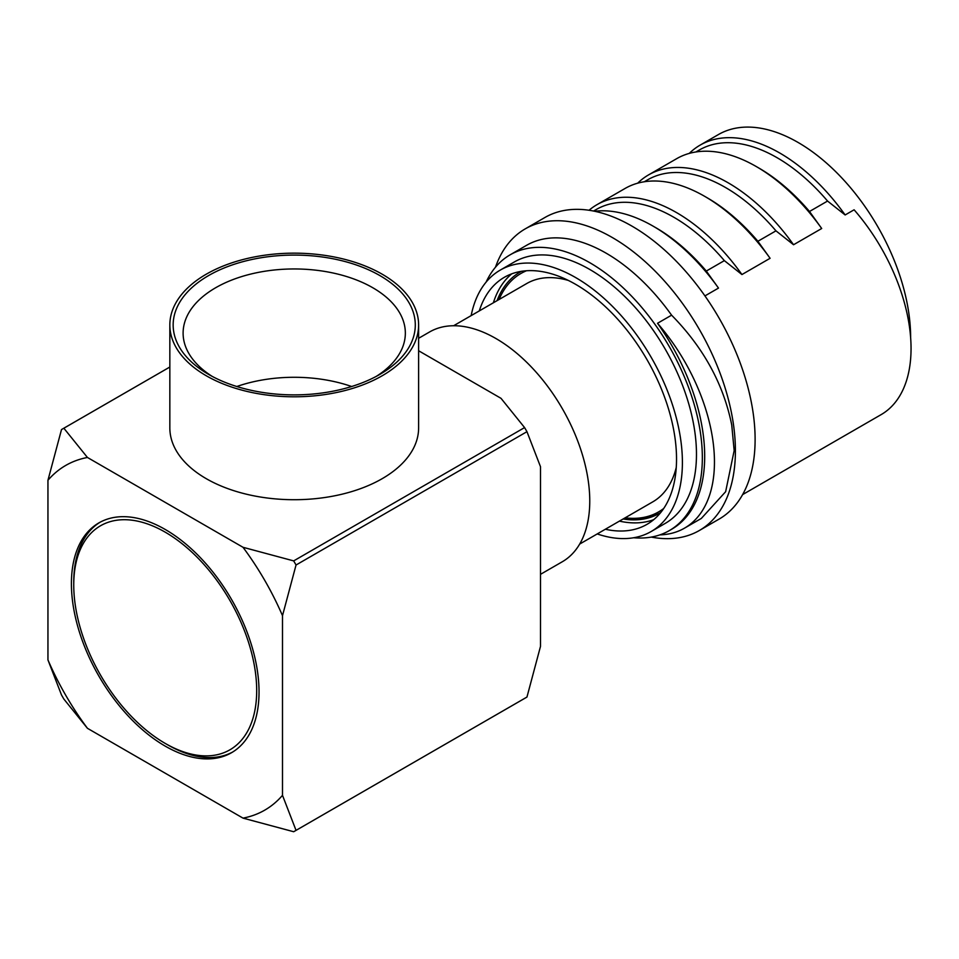 <?xml version="1.0" encoding="UTF-8"?>
<svg xmlns="http://www.w3.org/2000/svg" width="959" height="959" viewBox="0 0 959 959"><rect width="100%" height="100%" fill="white"/><g stroke="black" fill="none" stroke-linecap="round" stroke-linejoin="round"><path stroke-width="1.44" d="M704.937 295.911L718.495 288.084L706.304 271.061L724.357 260.632L741.942 274.55L770.089 258.295L757.898 241.272L775.963 230.843L793.549 244.749L821.695 228.506L809.504 211.483L827.557 201.054L845.143 214.96L854.109 209.793A144.533 83.445 60 0 1 911.05 348.477A144.533 83.445 60 0 1 881.117 414.636L742.626 494.592M633.659 537.747A159.218 91.92 -120 0 0 669.358 530.579L671.708 529.224A159.218 91.92 -120 0 0 702.983 432.809A159.218 91.92 -120 0 0 657.514 323.291L671.588 315.163C703.486 347.602 723.542 384.223 731.741 425.017L734.162 450.598L725.639 491.703L701.329 518.435L684.522 528.145A144.533 83.445 60 0 1 659.876 534.882M657.514 323.291A144.533 83.445 60 0 1 714.455 461.974A144.533 83.445 60 0 1 684.522 528.145M202.769 755.788A129.369 74.694 -120 0 0 248.633 642.59A129.369 74.694 -120 0 0 127.679 519.802A129.369 74.694 -120 0 0 73.747 584.978A129.369 74.694 -120 0 0 165.224 743.417A129.369 74.694 -120 0 0 202.769 755.788M165.224 743.417L167.573 744.771A132.678 76.6 60 0 0 206.077 757.466A132.678 76.6 -120 0 0 232.725 752M100.072 522.235A132.678 76.6 -120 0 0 73.747 582.269L73.747 584.978M526.491 270.75A137.652 79.477 -120 0 0 520.929 273.483A137.652 79.477 -120 0 0 499.064 299.508M663.292 509.085A137.652 79.477 60 0 1 660.931 510.548L658.581 511.902A137.652 79.477 -120 0 0 663.724 508.462M625.112 517.824A137.652 79.477 -120 0 0 658.581 511.902M208.618 374.406L208.618 374.406A121.074 69.899 180 0 1 208.618 275.557A121.074 69.899 180 0 1 379.836 275.557A121.074 69.899 180 0 1 379.836 374.406A121.074 69.899 180 0 1 208.618 374.406M376.168 376.443A111.124 64.157 0 0 0 405.345 333.109A111.124 64.157 0 0 0 372.799 287.748A111.124 64.157 0 0 0 251.702 273.842A111.124 64.157 0 0 0 183.109 333.109A111.124 64.157 0 0 0 212.287 376.443M351.653 386.513A111.124 64.157 0 0 0 236.801 386.513M206.269 375.76A124.382 71.817 0 0 0 341.824 391.332A124.382 71.817 0 0 0 418.615 324.981A124.382 71.817 0 0 0 382.185 274.202A124.382 71.817 0 0 0 246.619 258.63A124.382 71.817 0 0 0 169.839 324.981A124.382 71.817 0 0 0 206.269 375.76M169.839 324.981L169.839 427.894A124.382 71.817 0 0 0 206.269 478.685A124.382 71.817 0 0 0 341.824 494.245A124.382 71.817 0 0 0 418.615 427.894L418.615 324.981M540.504 574.333L562.274 561.77A132.678 76.6 -120 0 0 589.761 501.03A132.678 76.6 -120 0 0 531.837 367.501A132.678 76.6 -120 0 0 429.596 331.958L418.615 338.299M568.327 280.424A126.049 72.776 -120 0 0 526.731 283.528L453.631 325.736M169.839 367.033L63.857 428.217L87.437 457.467L243.011 547.289A199.016 114.9 60 0 1 282.497 615.678L296.043 565.007L526.959 431.682A232.186 134.056 -120 0 0 524.585 427.582L293.67 560.895L243.011 547.289M418.615 350.754L501.018 398.333L524.585 427.582M282.497 615.678L282.497 795.323A199.016 114.9 60 0 1 243.011 818.123L87.437 728.301L63.857 699.051A232.186 134.056 60 0 1 61.496 694.951L47.95 659.912L47.95 480.267A199.016 114.9 60 0 1 87.437 457.467M293.67 560.895A232.186 134.056 60 0 1 296.043 565.007M47.95 480.267L61.496 429.584A232.186 134.056 60 0 1 62.671 428.889A232.186 134.056 60 0 1 63.857 428.217M294.857 831.057L525.784 697.744A232.186 134.056 -120 0 0 526.959 697.049L296.043 830.362A232.186 134.056 60 0 1 294.857 831.057A232.186 134.056 60 0 1 293.67 831.729L243.011 818.123M526.959 431.682L540.504 466.721L540.504 646.366L526.959 697.049M296.043 830.362L282.497 795.323M87.437 728.301A199.016 114.9 60 0 1 47.95 659.912M259.038 691.966A132.678 76.6 -120 0 0 201.126 558.438A132.678 76.6 -120 0 0 98.885 522.895A132.678 76.6 -120 0 0 71.41 583.623A132.678 76.6 -120 0 0 129.321 717.152A132.678 76.6 -120 0 0 231.563 752.695A132.678 76.6 -120 0 0 259.038 691.966M579.68 544.065L652.779 501.857A126.049 72.776 -120 0 0 676.275 467.381M631.202 518.316A139.319 80.436 -120 0 0 660.571 512.645M651.293 537.088A174.142 100.539 -120 0 0 699.339 530.507L719.046 519.131A174.142 100.539 -120 0 0 753.247 413.677A174.142 100.539 -120 0 0 669.01 254.099A174.142 100.539 -120 0 0 544.904 217.501L525.196 228.889A174.142 100.539 -120 0 0 495.479 267.213M699.339 530.507A174.142 100.539 -120 0 0 733.539 425.053A174.142 100.539 -120 0 0 649.315 265.475A174.142 100.539 -120 0 0 525.196 228.889M669.358 530.579A159.218 91.92 -120 0 0 700.633 434.163A159.218 91.92 -120 0 0 623.626 288.263A159.218 91.92 -120 0 0 510.152 254.806A159.218 91.92 -120 0 0 486.093 282.138M597.205 533.935A150.923 87.137 -120 0 0 651.149 531.526L665.222 523.398A150.923 87.137 -120 0 0 694.855 432.006A150.923 87.137 -120 0 0 621.864 293.706A150.923 87.137 -120 0 0 514.3 261.987L500.226 270.114A150.923 87.137 -120 0 0 471.157 315.619M651.149 531.526A150.923 87.137 -120 0 0 680.782 440.133A150.923 87.137 -120 0 0 607.79 301.833A150.923 87.137 -120 0 0 500.226 270.114M605.333 529.248A142.627 82.354 -120 0 0 647.001 524.345A142.627 82.354 -120 0 0 675.004 437.963A142.627 82.354 -120 0 0 606.016 307.276A142.627 82.354 -120 0 0 504.362 277.295A142.627 82.354 -120 0 0 479.284 310.932M511.746 273.83A142.627 82.354 -120 0 0 493.358 302.804M619.406 521.121A142.627 82.354 -120 0 0 653.69 519.67M521.384 271.325A139.319 80.436 -120 0 0 520.102 272.044A139.319 80.436 -120 0 0 497.062 300.658M623.11 518.987A139.319 80.436 -120 0 0 659.408 513.341A139.319 80.436 -120 0 0 660.667 512.586M910.63 337.556A159.218 91.92 -120 0 0 908.928 313.905A159.218 91.92 -120 0 0 831.921 168.017A159.218 91.92 -120 0 0 718.435 134.548L700.13 145.121A159.218 91.92 -120 0 0 689.269 153.392M845.143 214.96A159.218 91.92 -120 0 0 700.13 145.121M671.588 315.163A159.218 91.92 -120 0 0 526.563 245.324L510.152 254.806M718.495 288.084A159.218 91.92 -120 0 0 653.079 226.132A159.218 91.92 -120 0 0 594.664 211.28M706.304 271.061A155.406 89.726 -120 0 0 655.788 227.691L653.079 226.132M724.357 260.632A155.406 89.726 -120 0 0 596.138 209.565L593.573 211.052M741.942 274.55A159.218 91.92 -120 0 0 596.93 204.699A159.218 91.92 -120 0 0 589.042 210.261M770.089 258.295A159.218 91.92 -120 0 0 704.685 196.343A159.218 91.92 -120 0 0 625.076 188.455L596.93 204.699M757.898 241.272A155.406 89.726 -120 0 0 707.382 197.902L704.685 196.343M775.963 230.843A155.406 89.726 -120 0 0 647.745 179.777L644.304 181.754M793.549 244.749A159.218 91.92 -120 0 0 648.536 174.91A159.218 91.92 -120 0 0 637.675 183.193M821.695 228.506A159.218 91.92 -120 0 0 756.291 166.554A159.218 91.92 -120 0 0 676.682 158.667L648.536 174.91M809.504 211.483A155.406 89.726 -120 0 0 758.989 168.113L756.291 166.554M827.557 201.054A155.406 89.726 -120 0 0 699.339 149.988L695.91 151.966M525.532 270.822L520.929 273.483M169.839 367.021L62.671 428.889"/></g></svg>
